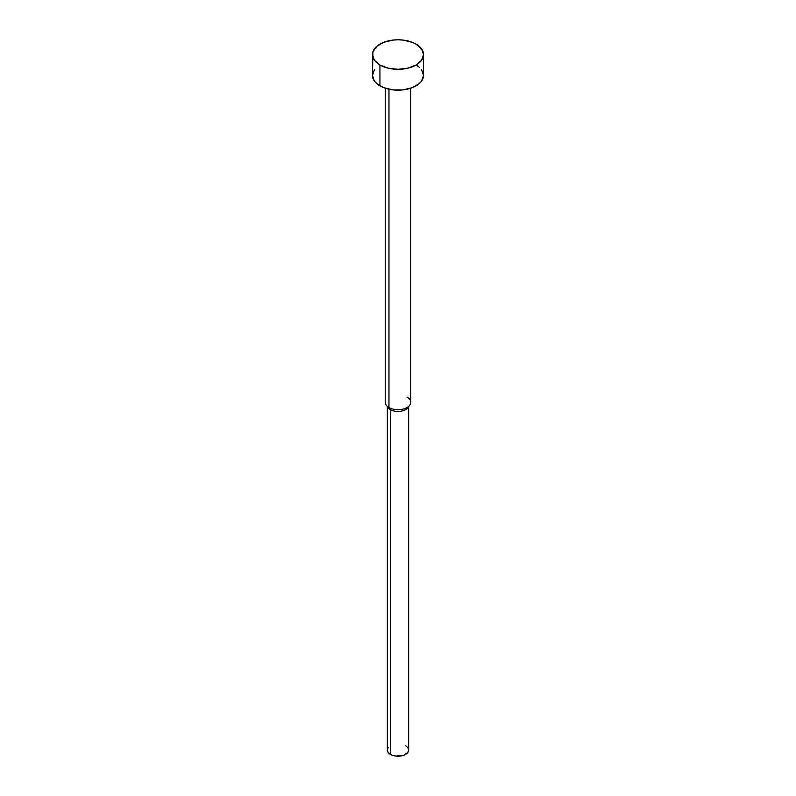 <?xml version="1.0" encoding="UTF-8"?>
<svg xmlns="http://www.w3.org/2000/svg" width="796" height="796" viewBox="0 0 796 796"><rect width="100%" height="100%" fill="white"/><g stroke="black" fill="none" stroke-linecap="round" stroke-linejoin="round"><path stroke-width="1.19" d="M372.448 54.556L374.389 60.197L379.931 64.983L388.219 68.187L398 69.312L407.781 68.187L416.069 64.983L421.611 60.197L423.552 54.556L421.611 48.904L416.069 44.118L412.199 42.288L402.985 40.079L398 39.8L393.015 40.079L383.801 42.288L376.757 46.357L372.936 51.67L372.448 75.421A25.552 14.756 0 0 0 379.931 85.849L379.931 64.983A25.552 14.756 180 0 1 372.448 54.556A25.552 14.756 180 0 1 388.219 40.924A25.552 14.756 180 0 1 416.069 44.118A25.552 14.756 180 0 1 423.552 54.556A25.552 14.756 180 0 1 407.781 68.187A25.552 14.756 180 0 1 379.931 64.983L379.931 85.849A25.552 14.756 0 0 0 407.781 89.052A25.552 14.756 0 0 0 423.552 75.421L421.611 81.063L419.243 83.62L412.199 87.689L402.985 89.888L393.015 89.888L383.801 87.689L376.757 83.62L374.389 81.063L372.448 75.421L374.389 69.769M407.035 397.085A12.776 7.373 180 0 1 409.661 405.313A12.776 7.373 180 0 1 388.965 407.522L388.965 89.222L388.965 407.522A12.776 7.373 0 0 0 402.885 409.114A12.776 7.373 0 0 0 410.776 402.298L410.776 88.197M408.428 406.567A10.646 6.149 180 0 1 401.045 411.204A10.646 6.149 180 0 1 390.468 409.661L388.965 407.522L390.468 409.661A10.646 6.149 0 0 0 407.721 407.821L409.661 405.313M387.353 406.627L387.353 750.051A10.646 6.149 0 0 0 390.468 754.399L390.468 409.661L390.468 754.399A10.646 6.149 0 0 0 402.079 755.732A10.646 6.149 0 0 0 408.647 750.051L407.841 752.409L403.92 755.165L395.92 756.081L392.08 755.165L388.159 752.409L387.353 750.051L388.159 747.703M405.532 745.703L406.855 746.638M407.841 747.703L408.647 750.051L408.647 406.627M385.224 88.197L385.224 402.298A12.776 7.373 0 0 0 388.965 407.522A12.776 7.373 180 0 1 386.339 405.313L388.279 407.821A10.646 6.149 0 0 0 390.468 409.661A10.646 6.149 180 0 1 387.572 406.567M416.069 64.983L419.243 67.222M421.611 69.769L423.552 75.421L423.552 54.556"/></g></svg>
